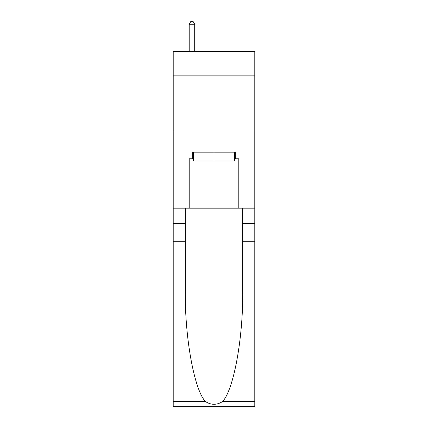 <?xml version="1.0" encoding="UTF-8"?>
<svg xmlns="http://www.w3.org/2000/svg" width="428" height="428" viewBox="0 0 428 428"><rect width="100%" height="100%" fill="white"/><g stroke="black" fill="none" stroke-linecap="round" stroke-linejoin="round"><path stroke-width="0.64" d="M254.788 75.863L254.788 51.606L173.212 51.606L173.212 75.863L254.788 75.863L254.788 208.158L238.808 208.158L238.808 158.767L235.277 158.767L235.277 152.154L192.723 152.154L192.723 158.767L193.386 158.767M173.212 241.232L185.281 241.232L185.281 290.393C184.693 337.387 194.226 389.881 205.472 401.571C211.154 405.198 216.836 405.198 222.528 401.571L254.788 401.571L254.788 406.6L173.212 406.6L173.212 75.863M234.614 152.154L234.614 160.971L193.386 160.971L193.386 152.154M214 152.154L214 160.971M222.528 401.571C233.774 389.881 243.307 337.387 242.719 290.393L242.719 208.158M242.719 241.232L254.788 241.232L254.788 208.158M185.281 208.158L185.281 241.232M254.788 401.571L254.788 241.232M173.212 208.158L189.192 208.158L189.192 158.767L192.723 158.767M173.212 130.984L254.788 130.984M189.192 208.158L238.808 208.158M234.614 158.767L235.277 158.767M194.708 51.606L194.708 24.268L189.192 24.268L189.192 51.606M189.192 24.268L190.851 21.4L193.055 21.4L194.708 24.268M242.719 223.593L254.788 223.593M185.281 223.593L173.212 223.593M173.212 401.571L205.472 401.571"/></g></svg>
